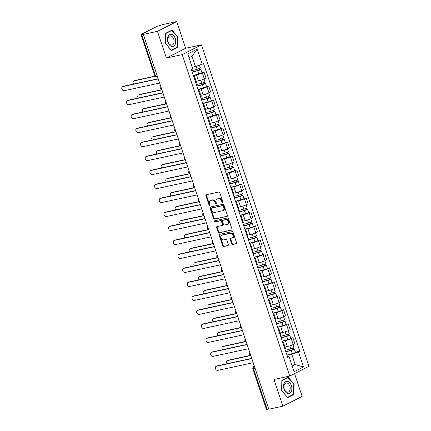<?xml version="1.0" encoding="UTF-8"?>
<svg xmlns="http://www.w3.org/2000/svg" width="431" height="431" viewBox="0 0 431 431"><rect width="100%" height="100%" fill="white"/><g stroke="black" fill="none" stroke-linecap="round" stroke-linejoin="round"><path stroke-width="0.65" d="M222.687 202.818A0.657 0.49 -116.9 0 0 222.967 202.101L219.837 192.749A0.937 0.7 -116.9 0 0 218.851 192.021L206.33 194.731A0.937 0.7 -116.9 0 0 205.926 195.76L209.057 205.113A0.657 0.49 -116.9 0 0 210.032 204.897L209.622 203.691A2.995 2.247 -116.9 0 1 210.495 200.539A2.995 2.247 -116.9 0 1 210.91 200.393L211.95 200.167A2.995 2.247 -116.9 0 1 215.117 202.5L215.527 203.712A0.657 0.49 -116.9 0 0 216.497 203.502L216.093 202.29A2.995 2.247 -116.9 0 1 216.965 199.138A2.995 2.247 -116.9 0 1 217.375 198.993L218.42 198.766A2.995 2.247 -116.9 0 1 221.588 201.099L221.992 202.311A0.657 0.49 -116.9 0 0 222.687 202.818M231.673 243.833A0.937 0.7 -116.9 0 0 232.659 244.56L236.172 243.801A0.937 0.7 -116.9 0 0 236.576 242.772L233.101 232.384A0.937 0.7 -116.9 0 0 232.11 231.657L219.589 234.367A0.937 0.7 -116.9 0 0 219.19 235.396L222.665 245.778A0.937 0.7 -116.9 0 0 223.651 246.51L227.897 245.589A0.937 0.7 -116.9 0 0 228.295 244.56L226.808 240.115A0.937 0.7 -116.9 0 0 225.822 239.388L223.716 239.846A2.5 1.875 -116.9 0 1 221.151 238.117A2.5 1.875 -116.9 0 1 221.798 235.256A2.5 1.875 -116.9 0 1 222.143 235.137L230.386 233.354A2.5 1.875 -116.9 0 1 232.95 235.078A2.5 1.875 -116.9 0 1 232.304 237.939A2.5 1.875 -116.9 0 1 231.959 238.057L230.585 238.359A0.937 0.7 -116.9 0 0 230.186 239.388L231.673 243.833L232.234 243.547A0.937 0.7 -116.9 0 0 233.225 244.275L236.511 243.563M166.393 58.029L185.675 48.261L176.737 21.55L157.455 31.318L166.393 58.029L182.194 54.613L289.74 376.042L273.938 379.463L282.876 406.169L268.777 409.224L143.351 34.372L143.916 34.087L141.718 34.561L155.305 75.166A1.907 1.239 77.8 0 0 156.83 76.459L157.396 76.341M157.455 31.318L143.351 34.372M227.018 216.437A0.937 0.7 -116.9 0 0 227.417 215.408L223.948 205.027A0.937 0.7 -116.9 0 0 222.956 204.294L210.436 207.004A0.937 0.7 -116.9 0 0 210.037 208.038L213.507 218.42A0.937 0.7 -116.9 0 0 214.498 219.147L227.261 216.314M228.522 218.706L231.997 229.087A0.937 0.7 -116.9 0 1 231.598 230.116L219.077 232.826A0.937 0.7 -116.9 0 1 218.086 232.099L216.599 227.654A0.937 0.7 -116.9 0 1 216.998 226.625L222.078 225.526A0.937 0.7 -116.9 0 0 222.477 224.497L221.491 221.55A0.937 0.7 -116.9 0 0 220.505 220.817L215.214 221.965A0.657 0.49 -116.9 0 1 214.805 220.731L227.536 217.978A0.937 0.7 -116.9 0 1 228.522 218.706M176.737 21.55L162.632 24.605L157.331 26.237L141.422 34.302L141.034 34.599L141.718 34.561M185.675 48.261L201.476 44.84L309.022 366.269L289.74 376.042M282.876 406.169L302.158 396.401L294.535 373.612M268.723 409.073L266.46 409.45L252.873 368.844L253.557 368.812L267.139 409.412M193.745 76.567A4.385 0.56 161.5 0 1 194.543 76.626A4.385 0.56 161.5 0 1 193.945 77.154M196.127 81.357L198.438 80.856A4.385 0.56 -18.5 0 0 204.283 78.841L202.306 72.925A4.385 0.56 161.5 0 1 196.461 74.94L193.422 75.597M202.306 72.925L204.019 72.058L201.859 72.527M195.922 83.07A4.385 0.56 -18.5 0 0 196.525 82.542L194.543 76.626M204.283 78.841L205.996 77.973L204.019 72.058M198.427 90.548A4.385 0.56 161.5 0 1 199.224 90.612A4.385 0.56 161.5 0 1 198.621 91.135M206.541 86.507L208.696 86.038L206.982 86.911A4.385 0.56 161.5 0 1 201.137 88.926L198.104 89.583M200.604 97.056A4.385 0.56 -18.5 0 0 201.202 96.528L199.224 90.612M200.803 95.343L203.114 94.842A4.385 0.56 -18.5 0 0 208.96 92.827L210.678 91.954L208.696 86.038M203.103 104.534A4.385 0.56 161.5 0 1 203.901 104.593A4.385 0.56 161.5 0 1 203.303 105.121M211.217 100.488L213.377 100.024L211.659 100.892A4.385 0.56 161.5 0 1 205.813 102.907L202.78 103.564M205.28 111.036A4.385 0.56 -18.5 0 0 205.878 110.508L203.901 104.593M205.485 109.323L207.796 108.822A4.385 0.56 -18.5 0 0 213.641 106.807L215.355 105.94L213.377 100.024M207.785 118.514A4.385 0.56 161.5 0 1 208.577 118.579A4.385 0.56 161.5 0 1 207.979 119.101M215.899 114.474L218.054 114.005L216.34 114.878A4.385 0.56 161.5 0 1 210.495 116.893L207.462 117.55M209.962 125.017A4.385 0.56 -18.5 0 0 210.56 124.494L208.577 118.579M210.161 123.309L212.472 122.808A4.385 0.56 -18.5 0 0 218.318 120.793L220.031 119.92L218.054 114.005M212.461 132.5A4.385 0.56 161.5 0 1 213.259 132.559A4.385 0.56 161.5 0 1 212.661 133.087M220.575 128.454L222.73 127.991L221.017 128.858A4.385 0.56 161.5 0 1 215.171 130.873L212.138 131.53M214.638 139.003A4.385 0.56 -18.5 0 0 215.236 138.475L213.259 132.559M214.843 137.29L217.154 136.789A4.385 0.56 -18.5 0 0 222.999 134.774L224.713 133.906L222.73 127.991M217.143 146.481A4.385 0.56 161.5 0 1 217.935 146.54A4.385 0.56 161.5 0 1 217.337 147.068M225.257 142.44L227.412 141.971L225.699 142.839A4.385 0.56 161.5 0 1 219.853 144.859L216.815 145.516M219.314 152.983A4.385 0.56 -18.5 0 0 219.918 152.455L217.935 146.54M219.519 151.276L221.83 150.775A4.385 0.56 -18.5 0 0 227.676 148.754L229.389 147.887L227.412 141.971M221.82 160.467A4.385 0.56 161.5 0 1 222.617 160.526A4.385 0.56 161.5 0 1 222.013 161.054M229.933 156.421L232.088 155.957L230.375 156.825A4.385 0.56 161.5 0 1 224.529 158.84L221.496 159.497M223.996 166.969A4.385 0.56 -18.5 0 0 224.594 166.441L222.617 160.526M224.201 165.256L226.507 164.755A4.385 0.56 -18.5 0 0 232.352 162.74L234.071 161.873L232.088 155.957M226.496 174.447A4.385 0.56 161.5 0 1 227.293 174.507A4.385 0.56 161.5 0 1 226.695 175.034M234.609 170.407L236.77 169.938L235.057 170.805A4.385 0.56 161.5 0 1 229.206 172.82L226.173 173.477M228.672 180.95A4.385 0.56 -18.5 0 0 229.276 180.422L227.293 174.507M228.877 179.237L231.188 178.741A4.385 0.56 -18.5 0 0 237.034 176.721L238.747 175.853L236.77 169.938M231.178 188.433A4.385 0.56 161.5 0 1 231.975 188.492A4.385 0.56 161.5 0 1 231.372 189.02M239.291 184.387L241.446 183.918L239.733 184.791A4.385 0.56 161.5 0 1 233.888 186.806L230.854 187.463M233.354 194.936A4.385 0.56 -18.5 0 0 233.952 194.408L231.975 188.492M233.554 193.223L235.865 192.722A4.385 0.56 -18.5 0 0 241.71 190.707L243.429 189.839L241.446 183.918M235.854 202.414A4.385 0.56 161.5 0 1 236.651 202.473A4.385 0.56 161.5 0 1 236.053 203.001M243.968 198.373L246.128 197.904L244.409 198.772A4.385 0.56 161.5 0 1 238.564 200.787L235.531 201.444M238.031 208.916A4.385 0.56 -18.5 0 0 238.629 208.388L236.651 202.473M238.235 207.203L240.546 206.702A4.385 0.56 -18.5 0 0 246.392 204.687L248.105 203.82L246.128 197.904M240.536 216.4A4.385 0.56 161.5 0 1 241.328 216.459A4.385 0.56 161.5 0 1 240.73 216.982M248.649 212.354L250.804 211.885L249.091 212.758A4.385 0.56 161.5 0 1 243.246 214.773L240.212 215.43M242.712 222.902A4.385 0.56 -18.5 0 0 243.31 222.374L241.328 216.459M242.912 221.189L245.223 220.688A4.385 0.56 -18.5 0 0 251.068 218.673L252.781 217.8L250.804 211.885M245.212 230.38A4.385 0.56 161.5 0 1 246.009 230.44A4.385 0.56 161.5 0 1 245.411 230.968M253.326 226.334L255.481 225.871L253.767 226.738A4.385 0.56 161.5 0 1 247.922 228.753L244.889 229.411M247.389 236.883A4.385 0.56 -18.5 0 0 247.987 236.355L246.009 230.44M247.593 235.17L249.905 234.669A4.385 0.56 -18.5 0 0 255.75 232.654L257.463 231.786L255.481 225.871M249.894 244.361A4.385 0.56 161.5 0 1 250.686 244.425A4.385 0.56 161.5 0 1 250.088 244.948M258.007 240.32L260.162 239.851L258.449 240.724A4.385 0.56 161.5 0 1 252.604 242.739L249.565 243.396M252.065 250.864A4.385 0.56 -18.5 0 0 252.668 250.341L250.686 244.425M252.27 249.156L254.581 248.655A4.385 0.56 -18.5 0 0 260.426 246.64L262.14 245.767L260.162 239.851M254.57 258.347A4.385 0.56 161.5 0 1 255.367 258.406A4.385 0.56 161.5 0 1 254.764 258.934M262.684 254.301L264.839 253.837L263.125 254.705A4.385 0.56 161.5 0 1 257.28 256.72L254.247 257.377M256.747 264.849A4.385 0.56 -18.5 0 0 257.345 264.322L255.367 258.406M256.951 263.136L259.257 262.635A4.385 0.56 -18.5 0 0 265.103 260.62L266.821 259.753L264.839 253.837M259.246 272.327A4.385 0.56 161.5 0 1 260.044 272.387A4.385 0.56 161.5 0 1 259.446 272.915M267.36 268.287L269.52 267.818L267.802 268.685A4.385 0.56 161.5 0 1 261.956 270.706L258.923 271.363M261.423 278.83A4.385 0.56 -18.5 0 0 262.026 278.307L260.044 272.387M261.628 277.122L263.939 276.621A4.385 0.56 -18.5 0 0 269.784 274.606L271.498 273.733L269.52 267.818M263.928 286.313A4.385 0.56 161.5 0 1 264.726 286.373A4.385 0.56 161.5 0 1 264.122 286.901M272.042 282.267L274.197 281.804L272.484 282.671A4.385 0.56 161.5 0 1 266.638 284.686L263.605 285.344M266.105 292.816A4.385 0.56 -18.5 0 0 266.703 292.288L264.726 286.373M266.304 291.103L268.615 290.602A4.385 0.56 -18.5 0 0 274.461 288.587L276.179 287.719L274.197 281.804M268.605 300.294A4.385 0.56 161.5 0 1 269.402 300.353A4.385 0.56 161.5 0 1 268.804 300.881M276.718 296.253L278.879 295.785L277.16 296.652A4.385 0.56 161.5 0 1 271.315 298.672L268.281 299.324M270.781 306.797A4.385 0.56 -18.5 0 0 271.379 306.269L269.402 300.353M270.986 305.083L273.297 304.588A4.385 0.56 -18.5 0 0 279.143 302.567L280.856 301.7L278.879 295.785M273.286 314.28A4.385 0.56 161.5 0 1 274.078 314.339A4.385 0.56 161.5 0 1 273.48 314.867M281.4 310.234L283.555 309.77L281.842 310.638A4.385 0.56 161.5 0 1 275.996 312.653L272.963 313.31M275.463 320.783A4.385 0.56 -18.5 0 0 276.061 320.255L274.078 314.339M275.662 319.069L277.973 318.568A4.385 0.56 -18.5 0 0 283.819 316.553L285.532 315.686L283.555 309.77M277.963 328.26A4.385 0.56 161.5 0 1 278.76 328.32A4.385 0.56 161.5 0 1 278.162 328.848M286.076 324.22L288.231 323.751L286.518 324.618A4.385 0.56 161.5 0 1 280.673 326.633L277.639 327.291M280.139 334.763A4.385 0.56 -18.5 0 0 280.737 334.235L278.76 328.32M280.344 333.05L282.655 332.549A4.385 0.56 -18.5 0 0 288.501 330.534L290.214 329.667L288.231 323.751M282.644 342.246A4.385 0.56 161.5 0 1 283.436 342.306A4.385 0.56 161.5 0 1 282.838 342.834M290.758 338.2L292.913 337.732L291.2 338.604A4.385 0.56 161.5 0 1 285.354 340.619L282.316 341.277M284.816 348.749A4.385 0.56 -18.5 0 0 285.419 348.221L283.436 342.306M285.02 347.036L287.332 346.535A4.385 0.56 -18.5 0 0 293.177 344.52L294.89 343.647L292.913 337.732M192.167 67.22L195.458 66.509L192.01 56.197L188.988 57.727M292.159 366.07L295.181 364.54L291.733 354.234L298.467 351.911L303.505 366.97L294.061 371.754L289.023 356.696L287.703 357.364L191.429 69.639L192.749 68.971L187.711 53.913L197.156 49.123L202.193 64.187L195.458 66.509M298.467 351.911L299.787 351.243L203.518 63.513L202.193 64.187M182.194 54.613L201.476 44.84M177.771 47.394L178.008 37.152L171.98 30.089L165.72 33.268L165.477 43.504L171.506 50.567L177.771 47.394L176.543 47.658M293.894 394.457L294.131 384.22L288.107 377.157L281.842 380.331L281.605 390.567L287.633 397.63L293.894 394.457L292.671 394.721M291.884 365.256L295.181 364.54L303.505 366.97M287.31 356.2L288.247 356.001L289.023 356.696M291.733 354.234L286.998 355.257M295.434 352.186L299.787 351.243M197.156 49.123L192.01 56.197M177.631 37.238L178.008 37.152M293.753 384.301L294.131 384.22M222.989 202.511A0.657 0.49 -116.9 0 1 222.558 202.026L222.148 200.814A2.995 2.247 -116.9 0 0 218.98 198.481L218.42 198.766M216.965 199.138L217.526 198.853A2.995 2.247 -116.9 0 1 217.941 198.707L218.98 198.481M210.495 200.539L211.061 200.253A2.995 2.247 -116.9 0 1 211.47 200.108L212.515 199.882A2.995 2.247 -116.9 0 1 215.683 202.214L216.087 203.427A0.657 0.49 -116.9 0 0 216.518 203.911M206.551 194.683A0.937 0.7 -116.9 0 0 206.492 195.48L209.617 204.827A0.657 0.49 -116.9 0 0 210.053 205.312M210.657 206.955A0.937 0.7 -116.9 0 0 210.597 207.753L214.072 218.134A0.937 0.7 -116.9 0 0 215.058 218.862L227.358 216.2M223.296 206.201A0.657 0.49 -116.9 0 0 222.601 205.695L211.61 208.071A0.657 0.49 -116.9 0 0 211.33 208.793L211.761 210.069A2.995 2.247 -116.9 0 0 214.929 212.402L222.439 210.775A2.995 2.247 -116.9 0 0 222.849 210.63A2.995 2.247 -116.9 0 0 223.721 207.478L223.296 206.201L223.856 205.921A0.657 0.49 -116.9 0 0 223.166 205.409L222.601 205.695M212.009 207.871A0.657 0.49 -116.9 0 1 212.176 207.785L223.166 205.409M222.849 210.63L223.414 210.344A2.995 2.247 -116.9 0 0 224.287 207.192L223.721 207.478M223.856 205.921L224.287 207.192M231.937 229.879L219.077 232.826M217.224 226.577A0.937 0.7 -116.9 0 0 217.159 227.369L218.646 231.813A0.937 0.7 -116.9 0 0 219.638 232.546M222.638 225.241A0.937 0.7 -116.9 0 0 223.042 224.212L222.057 221.265A0.937 0.7 -116.9 0 0 221.065 220.532L215.214 221.965M215.096 220.667A0.657 0.49 -116.9 0 0 215.78 221.679M227.347 224.384A2.5 1.875 -116.9 0 0 227.692 224.265A2.5 1.875 -116.9 0 0 228.333 221.405A2.5 1.875 -116.9 0 0 225.774 219.681L222.87 220.306A0.937 0.7 -116.9 0 0 222.466 221.34L223.452 224.287A0.937 0.7 -116.9 0 0 224.443 225.014L227.347 224.384M227.692 224.265L228.252 223.98A2.5 1.875 -116.9 0 0 228.899 221.119A2.5 1.875 -116.9 0 0 226.334 219.395L225.774 219.681M223.188 220.144A0.937 0.7 -116.9 0 1 223.43 220.02L226.334 219.395M230.806 238.311A0.937 0.7 -116.9 0 0 230.747 239.103L232.234 243.547M232.304 237.939L232.864 237.653A2.5 1.875 -116.9 0 0 233.51 234.793A2.5 1.875 -116.9 0 0 230.946 233.069L230.386 233.354M221.798 235.256L222.358 234.976A2.5 1.875 -116.9 0 1 222.703 234.852L230.946 233.069M219.815 234.319A0.937 0.7 -116.9 0 0 219.751 235.116L223.226 245.498A0.937 0.7 -116.9 0 0 224.217 246.225L228.236 245.352M192.226 72.02L198.131 70.436L199.962 69.445A2.381 0.302 -18.5 0 1 200.814 69.402L201.897 72.623A2.381 0.302 -18.5 0 1 198.745 73.97L193.363 75.414M192.28 72.187L197.667 70.743A2.381 0.302 -18.5 0 0 200.814 69.402M198.847 68.669L199.3 70.021M155.483 76.255L134.084 80.888A2.193 1.643 -116.9 0 0 133.782 80.996A2.193 1.643 -116.9 0 0 133.529 84.061M191.773 70.662L197.156 69.219A2.381 0.302 -18.5 0 0 200.307 67.877L199.391 65.151M133.782 80.996L134.515 80.624A2.193 1.643 63.1 0 1 134.817 80.516L155.246 76.093M199.596 68.357L199.962 69.445M158.258 78.916L122.84 86.583A2.193 1.643 -116.9 0 0 122.539 86.69L123.271 86.319A2.193 1.643 63.1 0 1 123.573 86.216L158.193 78.722M122.539 86.69A2.193 1.643 -116.9 0 0 121.978 89.195A2.193 1.643 -116.9 0 0 124.22 90.709L159.637 83.043M196.902 86.001L202.807 84.417L204.639 83.425A2.381 0.302 -18.5 0 1 205.495 83.382L206.573 86.609A2.381 0.302 -18.5 0 1 203.427 87.951L198.039 89.395M196.962 86.168L202.344 84.724A2.381 0.302 -18.5 0 0 205.495 83.382M203.524 82.65L203.982 84.007M161.582 89.934L138.766 94.868A2.193 1.643 -116.9 0 0 138.464 94.976A2.193 1.643 -116.9 0 0 138.206 98.042M196.45 84.643L201.837 83.199A2.381 0.302 -18.5 0 0 204.984 81.858L204.019 78.97M138.464 94.976L139.191 94.604A2.193 1.643 63.1 0 1 139.493 94.502L161.345 89.772M204.278 82.337L204.639 83.425M201.584 99.987L207.489 98.403L209.321 97.411A2.381 0.302 -18.5 0 1 210.172 97.363L211.255 100.59A2.381 0.302 -18.5 0 1 208.103 101.931L202.721 103.375M201.638 100.154L207.025 98.71A2.381 0.302 -18.5 0 0 210.172 97.363M208.205 96.636L208.658 97.988M166.258 103.914L143.442 108.854A2.193 1.643 -116.9 0 0 143.14 108.962A2.193 1.643 -116.9 0 0 142.887 112.022M201.126 98.629L206.514 97.185A2.381 0.302 -18.5 0 0 209.665 95.844L208.696 92.956M143.14 108.962L143.873 108.59A2.193 1.643 63.1 0 1 144.175 108.483L166.021 103.752M208.954 96.318L209.321 97.411M168.085 36.242A6.196 4.019 77.8 0 0 169.41 44.878A6.196 4.019 77.8 0 0 175.115 44.479A6.196 4.019 77.8 0 0 173.79 35.843A6.196 4.019 77.8 0 0 168.085 36.242M168.295 37.378A4.687 3.044 77.8 0 0 168.494 42.658A4.687 3.044 77.8 0 0 171.947 45.083A4.687 3.044 77.8 0 0 173.618 43.617A4.687 3.044 77.8 0 0 173.418 38.337A4.687 3.044 77.8 0 0 169.965 35.913A4.687 3.044 77.8 0 0 168.295 37.378M177.669 37.282L177.443 47.2L171.371 50.276L165.531 43.434L165.763 33.516L171.834 30.439L177.669 37.282M170.891 30.644L171.834 30.439M284.212 383.304A6.196 4.019 77.8 0 0 285.537 391.941A6.196 4.019 77.8 0 0 291.243 391.542A6.196 4.019 77.8 0 0 289.918 382.906A6.196 4.019 77.8 0 0 284.212 383.304M284.422 384.447A4.687 3.044 77.8 0 0 284.622 389.721A4.687 3.044 77.8 0 0 288.075 392.145A4.687 3.044 77.8 0 0 289.745 390.685A4.687 3.044 77.8 0 0 289.546 385.406A4.687 3.044 77.8 0 0 286.087 382.981A4.687 3.044 77.8 0 0 284.422 384.447M293.797 384.35L293.565 394.268L287.499 397.344L281.658 390.497L281.89 380.578L287.956 377.508L293.797 384.35M287.014 377.707L287.956 377.508M162.934 92.902L127.522 100.568A2.193 1.643 -116.9 0 0 127.22 100.676L127.953 100.304A2.193 1.643 63.1 0 1 128.249 100.197L162.87 92.703M127.22 100.676A2.193 1.643 -116.9 0 0 126.655 103.181A2.193 1.643 -116.9 0 0 128.901 104.69L164.313 97.023M167.616 106.883L132.198 114.549A2.193 1.643 -116.9 0 0 131.897 114.657L132.629 114.285A2.193 1.643 63.1 0 1 132.931 114.183L167.546 106.689M131.897 114.657A2.193 1.643 -116.9 0 0 131.331 117.162A2.193 1.643 -116.9 0 0 133.578 118.676L168.995 111.009M206.26 113.967L212.165 112.383L213.997 111.392A2.381 0.302 -18.5 0 1 214.853 111.349L215.931 114.576A2.381 0.302 -18.5 0 1 212.785 115.917L207.397 117.361M206.32 114.134L211.702 112.69A2.381 0.302 -18.5 0 0 214.853 111.349M212.882 110.616L213.334 111.968M170.94 117.895L148.119 122.835A2.193 1.643 -116.9 0 0 147.822 122.943A2.193 1.643 -116.9 0 0 147.564 126.008M205.808 112.61L211.195 111.166A2.381 0.302 -18.5 0 0 214.342 109.824L213.377 106.936M147.822 122.943L148.55 122.571A2.193 1.643 63.1 0 1 148.851 122.469L170.703 117.738M213.636 110.304L213.997 111.392M210.942 127.953L216.841 126.369L218.679 125.373A2.381 0.302 -18.5 0 1 219.53 125.329L220.607 128.557A2.381 0.302 -18.5 0 1 217.461 129.898L212.074 131.342M210.996 128.115L216.384 126.671A2.381 0.302 -18.5 0 0 219.53 125.329M217.563 124.597L218.016 125.954M175.616 131.881L152.8 136.821A2.193 1.643 -116.9 0 0 152.499 136.929A2.193 1.643 -116.9 0 0 152.245 139.989M210.484 126.595L215.872 125.152A2.381 0.302 -18.5 0 0 219.018 123.805L218.054 120.922M152.499 136.929L153.231 136.557A2.193 1.643 63.1 0 1 153.528 136.449L175.379 131.719M218.312 124.284L218.679 125.373M215.619 141.934L221.523 140.35L223.355 139.358A2.381 0.302 -18.5 0 1 224.206 139.315L225.289 142.542A2.381 0.302 -18.5 0 1 222.137 143.884L216.755 145.328M215.672 142.101L221.06 140.657A2.381 0.302 -18.5 0 0 224.206 139.315M222.24 138.583L222.692 139.935M180.298 145.861L157.477 150.802A2.193 1.643 -116.9 0 0 157.175 150.909A2.193 1.643 -116.9 0 0 156.922 153.975M215.166 140.576L220.548 139.132A2.381 0.302 -18.5 0 0 223.7 137.791L222.735 134.903M157.175 150.909L157.908 150.538A2.193 1.643 63.1 0 1 158.209 150.43L180.056 145.705M222.989 138.27L223.355 139.358M172.292 120.869L136.88 128.535A2.193 1.643 -116.9 0 0 136.579 128.637L137.306 128.271A2.193 1.643 63.1 0 1 137.608 128.163L172.228 120.669M136.579 128.637A2.193 1.643 -116.9 0 0 136.013 131.148A2.193 1.643 -116.9 0 0 138.259 132.656L173.671 124.99M176.969 134.849L141.557 142.516A2.193 1.643 -116.9 0 0 141.255 142.623L141.988 142.252A2.193 1.643 63.1 0 1 142.289 142.144L176.904 134.65M141.255 142.623A2.193 1.643 -116.9 0 0 140.689 145.128A2.193 1.643 -116.9 0 0 142.936 146.637L178.353 138.976M181.65 148.835L146.233 156.501A2.193 1.643 -116.9 0 0 145.937 156.604L146.664 156.237A2.193 1.643 63.1 0 1 146.966 156.13L181.586 148.636M145.937 156.604A2.193 1.643 -116.9 0 0 145.371 159.109A2.193 1.643 -116.9 0 0 147.617 160.623L183.03 152.957M220.3 155.92L226.2 154.336L228.031 153.339A2.381 0.302 -18.5 0 1 228.888 153.296L229.965 156.523A2.381 0.302 -18.5 0 1 226.819 157.865L221.432 159.308M220.354 156.081L225.736 154.637A2.381 0.302 -18.5 0 0 228.888 153.296M226.921 152.563L227.374 153.921M184.974 159.847L162.158 164.787A2.193 1.643 -116.9 0 0 161.857 164.89A2.193 1.643 -116.9 0 0 161.603 167.955M219.842 154.557L225.23 153.113A2.381 0.302 -18.5 0 0 228.376 151.771L227.412 148.889M161.857 164.89L162.589 164.523A2.193 1.643 63.1 0 1 162.886 164.416L184.737 159.685M227.67 152.251L228.031 153.339M186.327 162.816L150.915 170.482A2.193 1.643 -116.9 0 0 150.613 170.59L151.346 170.218A2.193 1.643 63.1 0 1 151.647 170.11L186.262 162.616M150.613 170.59A2.193 1.643 -116.9 0 0 150.047 173.095A2.193 1.643 -116.9 0 0 152.294 174.603L187.706 166.937M224.977 169.9L230.881 168.316L232.713 167.325A2.381 0.302 -18.5 0 1 233.564 167.282L234.647 170.509A2.381 0.302 -18.5 0 1 231.495 171.85L226.113 173.294M225.03 170.067L230.418 168.623A2.381 0.302 -18.5 0 0 233.564 167.282M231.598 166.549L232.05 167.901M189.651 173.828L166.835 178.768A2.193 1.643 -116.9 0 0 166.533 178.876A2.193 1.643 -116.9 0 0 166.28 181.941M224.524 168.543L229.906 167.099A2.381 0.302 -18.5 0 0 233.058 165.757L232.088 162.87M166.533 178.876L167.266 178.504A2.193 1.643 63.1 0 1 167.567 178.396L189.414 173.666M232.347 166.237L232.713 167.325M191.008 176.802L155.591 184.468A2.193 1.643 -116.9 0 0 155.289 184.57L156.022 184.204A2.193 1.643 63.1 0 1 156.324 184.096L190.938 176.602M155.289 184.57A2.193 1.643 -116.9 0 0 154.729 187.076A2.193 1.643 -116.9 0 0 156.97 188.589L192.388 180.923M229.653 183.881L235.558 182.302L237.389 181.306A2.381 0.302 -18.5 0 1 238.246 181.262L239.324 184.49A2.381 0.302 -18.5 0 1 236.177 185.831L230.79 187.275M229.712 184.048L235.094 182.604A2.381 0.302 -18.5 0 0 238.246 181.262M236.274 180.53L236.732 181.887M194.333 187.814L171.516 192.754A2.193 1.643 -116.9 0 0 171.215 192.856A2.193 1.643 -116.9 0 0 170.956 195.922M229.2 182.523L234.588 181.079A2.381 0.302 -18.5 0 0 237.734 179.738L236.77 176.85M171.215 192.856L171.942 192.49A2.193 1.643 63.1 0 1 172.244 192.382L194.095 187.652M237.028 180.217L237.389 181.306M195.685 190.782L160.273 198.449A2.193 1.643 -116.9 0 0 159.971 198.556L160.704 198.185A2.193 1.643 63.1 0 1 161 198.077L195.62 190.583M159.971 198.556A2.193 1.643 -116.9 0 0 159.405 201.061A2.193 1.643 -116.9 0 0 161.652 202.57L197.064 194.904M234.335 197.867L240.239 196.283L242.071 195.291A2.381 0.302 -18.5 0 1 242.922 195.248L244.005 198.475A2.381 0.302 -18.5 0 1 240.854 199.817L235.471 201.261M234.389 198.034L239.776 196.59A2.381 0.302 -18.5 0 0 242.922 195.248M240.956 194.516L241.408 195.868M199.009 201.794L176.193 206.735A2.193 1.643 -116.9 0 0 175.891 206.842A2.193 1.643 -116.9 0 0 175.638 209.908M233.877 196.509L239.264 195.065A2.381 0.302 -18.5 0 0 242.416 193.724L241.446 190.836M175.891 206.842L176.624 206.471A2.193 1.643 63.1 0 1 176.925 206.363L198.772 201.633M241.705 194.203L242.071 195.291M200.367 204.763L164.949 212.429A2.193 1.643 -116.9 0 0 164.647 212.537L165.38 212.165A2.193 1.643 63.1 0 1 165.682 212.063L200.296 204.569M164.647 212.537A2.193 1.643 -116.9 0 0 164.082 215.042A2.193 1.643 -116.9 0 0 166.328 216.556L201.746 208.89M239.011 211.847L244.916 210.269L246.747 209.272A2.381 0.302 -18.5 0 1 247.604 209.229L248.682 212.456A2.381 0.302 -18.5 0 1 245.535 213.798L240.148 215.241M239.07 212.014L244.452 210.57A2.381 0.302 -18.5 0 0 247.604 209.229M245.632 208.496L246.085 209.854M203.691 215.78L180.869 220.715A2.193 1.643 -116.9 0 0 180.573 220.823A2.193 1.643 -116.9 0 0 180.314 223.888M238.558 210.49L243.946 209.046A2.381 0.302 -18.5 0 0 247.092 207.704L246.128 204.817M180.573 220.823L181.3 220.451A2.193 1.643 63.1 0 1 181.602 220.349L203.454 215.619M246.387 208.184L246.747 209.272M205.043 218.749L169.631 226.415A2.193 1.643 -116.9 0 0 169.329 226.523L170.056 226.151A2.193 1.643 63.1 0 1 170.358 226.043L204.978 218.549M169.329 226.523A2.193 1.643 -116.9 0 0 168.763 229.028A2.193 1.643 -116.9 0 0 171.01 230.537L206.422 222.87M243.693 225.833L249.592 224.249L251.429 223.258A2.381 0.302 -18.5 0 1 252.28 223.21L253.358 226.437A2.381 0.302 -18.5 0 1 250.212 227.783L244.824 229.227M243.747 226L249.134 224.556A2.381 0.302 -18.5 0 0 252.28 223.21M250.314 222.482L250.767 223.834M208.367 229.761L185.551 234.701A2.193 1.643 -116.9 0 0 185.249 234.809A2.193 1.643 -116.9 0 0 184.996 237.874M243.235 224.476L248.622 223.032A2.381 0.302 -18.5 0 0 251.769 221.69L250.804 218.803M185.249 234.809L185.982 234.437A2.193 1.643 63.1 0 1 186.278 234.329L208.13 229.599M251.063 222.17L251.429 223.258M209.719 232.729L174.307 240.396A2.193 1.643 -116.9 0 0 174.005 240.503L174.738 240.132A2.193 1.643 63.1 0 1 175.04 240.029L209.655 232.535M174.005 240.503A2.193 1.643 -116.9 0 0 173.44 243.009A2.193 1.643 -116.9 0 0 175.686 244.522L211.104 236.856M248.369 239.814L254.274 238.23L256.106 237.239A2.381 0.302 -18.5 0 1 256.957 237.195L258.04 240.423A2.381 0.302 -18.5 0 1 254.888 241.764L249.506 243.208M248.423 239.981L253.811 238.537A2.381 0.302 -18.5 0 0 256.957 237.195M254.99 236.463L255.443 237.82M213.049 243.741L190.227 248.682A2.193 1.643 -116.9 0 0 189.926 248.789A2.193 1.643 -116.9 0 0 189.672 251.855M247.917 238.456L253.299 237.012A2.381 0.302 -18.5 0 0 256.45 235.671L255.486 232.783M189.926 248.789L190.658 248.418A2.193 1.643 63.1 0 1 190.96 248.315L212.806 243.585M255.739 236.15L256.106 237.239M214.401 246.715L178.984 254.382A2.193 1.643 -116.9 0 0 178.687 254.489L179.415 254.118A2.193 1.643 63.1 0 1 179.716 254.01L214.336 246.516M178.687 254.489A2.193 1.643 -116.9 0 0 178.122 256.995A2.193 1.643 -116.9 0 0 180.363 258.503L215.78 250.837M253.051 253.8L258.95 252.216L260.782 251.219A2.381 0.302 -18.5 0 1 261.639 251.176L262.716 254.403A2.381 0.302 -18.5 0 1 259.57 255.745L254.182 257.188M253.105 253.961L258.487 252.518A2.381 0.302 -18.5 0 0 261.639 251.176M259.672 250.443L260.125 251.801M217.725 257.727L194.909 262.668A2.193 1.643 -116.9 0 0 194.607 262.775A2.193 1.643 -116.9 0 0 194.354 265.835M252.593 252.442L257.98 250.998A2.381 0.302 -18.5 0 0 261.127 249.657L260.162 246.769M194.607 262.775L195.335 262.404A2.193 1.643 63.1 0 1 195.636 262.296L217.488 257.566M260.421 250.131L260.782 251.219M219.077 260.696L183.665 268.362A2.193 1.643 -116.9 0 0 183.364 268.47L184.096 268.098A2.193 1.643 63.1 0 1 184.393 267.99L219.013 260.502M183.364 268.47A2.193 1.643 -116.9 0 0 182.798 270.975A2.193 1.643 -116.9 0 0 185.044 272.489L220.456 264.823M257.727 267.78L263.632 266.196L265.464 265.205A2.381 0.302 -18.5 0 1 266.315 265.162L267.398 268.389A2.381 0.302 -18.5 0 1 264.246 269.731L258.864 271.174M257.781 267.947L263.169 266.503A2.381 0.302 -18.5 0 0 266.315 265.162M264.348 264.429L264.801 265.782M222.401 271.708L199.585 276.648A2.193 1.643 -116.9 0 0 199.284 276.756A2.193 1.643 -116.9 0 0 199.03 279.821M257.275 266.423L262.657 264.979A2.381 0.302 -18.5 0 0 265.808 263.637L264.839 260.75M199.284 276.756L200.016 276.384A2.193 1.643 63.1 0 1 200.318 276.276L222.164 271.552M265.097 264.117L265.464 265.205M223.759 274.682L188.342 282.348A2.193 1.643 -116.9 0 0 188.04 282.45L188.773 282.084A2.193 1.643 63.1 0 1 189.074 281.976L223.689 274.482M188.04 282.45A2.193 1.643 -116.9 0 0 187.48 284.961A2.193 1.643 -116.9 0 0 189.721 286.47L225.138 278.803M262.404 281.766L268.308 280.182L270.14 279.186A2.381 0.302 -18.5 0 1 270.997 279.143L272.074 282.37A2.381 0.302 -18.5 0 1 268.928 283.711L263.54 285.155M262.463 281.928L267.845 280.484A2.381 0.302 -18.5 0 0 270.997 279.143M269.025 278.41L269.483 279.767M227.083 285.694L204.267 290.634A2.193 1.643 -116.9 0 0 203.965 290.736A2.193 1.643 -116.9 0 0 203.707 293.802M261.951 280.409L267.339 278.965A2.381 0.302 -18.5 0 0 270.485 277.618L269.52 274.736M203.965 290.736L204.693 290.37A2.193 1.643 63.1 0 1 204.994 290.262L226.846 285.532M269.779 278.097L270.14 279.186M228.435 288.662L193.023 296.329A2.193 1.643 -116.9 0 0 192.722 296.436L193.449 296.065A2.193 1.643 63.1 0 1 193.751 295.957L228.371 288.463M192.722 296.436A2.193 1.643 -116.9 0 0 192.156 298.942A2.193 1.643 -116.9 0 0 194.403 300.45L229.815 292.784M267.085 295.747L272.99 294.163L274.822 293.172A2.381 0.302 -18.5 0 1 275.673 293.128L276.756 296.356A2.381 0.302 -18.5 0 1 273.604 297.697L268.217 299.141M267.139 295.914L272.527 294.47A2.381 0.302 -18.5 0 0 275.673 293.128M273.707 292.396L274.159 293.748M231.759 299.674L208.943 304.615A2.193 1.643 -116.9 0 0 208.642 304.722A2.193 1.643 -116.9 0 0 208.388 307.788M266.627 294.389L272.015 292.945A2.381 0.302 -18.5 0 0 275.167 291.604L274.197 288.716M208.642 304.722L209.374 304.351A2.193 1.643 63.1 0 1 209.676 304.243L231.522 299.513M274.455 292.083L274.822 293.172M233.117 302.648L197.7 310.315A2.193 1.643 -116.9 0 0 197.398 310.417L198.131 310.051A2.193 1.643 63.1 0 1 198.432 309.943L233.047 302.449M197.398 310.417A2.193 1.643 -116.9 0 0 196.832 312.922A2.193 1.643 -116.9 0 0 199.079 314.436L234.496 306.77M271.762 309.727L277.666 308.149L279.498 307.152A2.381 0.302 -18.5 0 1 280.355 307.109L281.432 310.336A2.381 0.302 -18.5 0 1 278.286 311.678L272.898 313.121M271.821 309.894L277.203 308.451A2.381 0.302 -18.5 0 0 280.355 307.109M278.383 306.376L278.835 307.734M236.441 313.66L213.62 318.601A2.193 1.643 -116.9 0 0 213.323 318.703A2.193 1.643 -116.9 0 0 213.065 321.768M271.309 308.37L276.691 306.926A2.381 0.302 -18.5 0 0 279.843 305.584L278.879 302.697M213.323 318.703L214.051 318.337A2.193 1.643 63.1 0 1 214.352 318.229L236.199 313.499M279.132 306.064L279.498 307.152M237.793 316.629L202.381 324.295A2.193 1.643 -116.9 0 0 202.08 324.403L202.807 324.031A2.193 1.643 63.1 0 1 203.109 323.923L237.729 316.429M202.08 324.403A2.193 1.643 -116.9 0 0 201.514 326.908A2.193 1.643 -116.9 0 0 203.761 328.417L239.173 320.75M276.443 323.713L282.343 322.129L284.18 321.138A2.381 0.302 -18.5 0 1 285.031 321.095L286.109 324.322A2.381 0.302 -18.5 0 1 282.962 325.664L277.575 327.107M276.497 323.88L281.885 322.436A2.381 0.302 -18.5 0 0 285.031 321.095M283.065 320.362L283.517 321.715M241.118 327.641L218.301 332.581A2.193 1.643 -116.9 0 0 218 332.689A2.193 1.643 -116.9 0 0 217.747 335.754M275.985 322.356L281.373 320.912A2.381 0.302 -18.5 0 0 284.519 319.57L283.555 316.683M218 332.689L218.732 332.317A2.193 1.643 63.1 0 1 219.029 332.209L240.881 327.479M283.813 320.05L284.18 321.138M242.47 330.609L207.058 338.276A2.193 1.643 -116.9 0 0 206.756 338.383L207.489 338.012A2.193 1.643 63.1 0 1 207.79 337.909L242.405 330.415M206.756 338.383A2.193 1.643 -116.9 0 0 206.19 340.889A2.193 1.643 -116.9 0 0 208.437 342.403L243.854 334.736M281.12 337.694L287.024 336.115L288.856 335.119A2.381 0.302 -18.5 0 1 289.707 335.076L290.79 338.303A2.381 0.302 -18.5 0 1 287.639 339.644L282.257 341.088M281.174 337.861L286.561 336.417A2.381 0.302 -18.5 0 0 289.707 335.076M287.741 334.343L288.194 335.701M245.799 341.627L222.978 346.562A2.193 1.643 -116.9 0 0 222.676 346.669A2.193 1.643 -116.9 0 0 222.423 349.735M280.667 336.336L286.049 334.892A2.381 0.302 -18.5 0 0 289.201 333.551L288.237 330.663M222.676 346.669L223.409 346.303A2.193 1.643 63.1 0 1 223.711 346.195L245.557 341.465M288.49 334.03L288.856 335.119M247.152 344.595L211.734 352.262A2.193 1.643 -116.9 0 0 211.438 352.369L212.165 351.998A2.193 1.643 63.1 0 1 212.467 351.89L247.087 344.396M211.438 352.369A2.193 1.643 -116.9 0 0 210.872 354.875A2.193 1.643 -116.9 0 0 213.113 356.383L248.531 348.717M285.796 351.68L291.701 350.096L293.533 349.105A2.381 0.302 -18.5 0 1 294.389 349.056L295.467 352.283A2.381 0.302 -18.5 0 1 292.32 353.63L286.933 355.074M285.855 351.847L291.237 350.403A2.381 0.302 -18.5 0 0 294.389 349.056M292.423 348.329L292.875 349.681M250.476 355.607L227.66 360.548A2.193 1.643 -116.9 0 0 227.358 360.655A2.193 1.643 -116.9 0 0 227.105 363.721M285.344 350.322L290.731 348.878A2.381 0.302 -18.5 0 0 293.877 347.537L292.913 344.649M227.358 360.655L228.085 360.284A2.193 1.643 63.1 0 1 228.387 360.176L250.239 355.446M293.172 348.016L293.533 349.105M251.828 358.576L216.416 366.242A2.193 1.643 -116.9 0 0 216.114 366.35L216.847 365.978A2.193 1.643 63.1 0 1 217.143 365.876L251.763 358.382M216.114 366.35A2.193 1.643 -116.9 0 0 215.548 368.855A2.193 1.643 -116.9 0 0 217.795 370.369L253.207 362.703M254.409 366.28L254.08 366.447A1.907 1.239 77.8 0 0 253.557 368.812L255.141 368.467M254.435 366.372L254.08 366.447A1.907 1.428 63.1 0 0 253.816 366.539A1.907 1.907 0 0 0 252.873 368.844M288.501 330.534L286.518 324.618M283.819 316.553L281.842 310.638M279.143 302.567L277.16 296.652M274.461 288.587L272.484 282.671M269.784 274.606L267.802 268.685M265.103 260.62L263.125 254.705M260.426 246.64L258.449 240.724M255.75 232.654L253.767 226.738M251.068 218.673L249.091 212.758M246.392 204.687L244.409 198.772M241.71 190.707L239.733 184.791M237.034 176.721L235.057 170.805M232.352 162.74L230.375 156.825M227.676 148.754L225.699 142.839M222.999 134.774L221.017 128.858M218.318 120.793L216.34 114.878M213.641 106.807L211.659 100.892M208.96 92.827L206.982 86.911M293.177 344.52L291.2 338.604M287.332 346.535L285.354 340.619M282.655 332.549L280.673 326.633M277.973 318.568L275.996 312.653M273.297 304.588L271.315 298.672M268.615 290.602L266.638 284.686M263.939 276.621L261.956 270.706M259.257 262.635L257.28 256.72M254.581 248.655L252.604 242.739M249.905 234.669L247.922 228.753M245.223 220.688L243.246 214.773M240.546 206.702L238.564 200.787M235.865 192.722L233.888 186.806M231.188 178.741L229.206 172.82M226.507 164.755L224.529 158.84M221.83 150.775L219.853 144.859M217.154 136.789L215.171 130.873M212.472 122.808L210.495 116.893M207.796 108.822L205.813 102.907M203.114 94.842L201.137 88.926M198.438 80.856L196.461 74.94M161.248 87.865A1.907 1.239 77.8 0 0 161.851 89.67M165.93 101.845A1.907 1.239 77.8 0 0 166.533 103.65M170.606 115.831A1.907 1.239 77.8 0 0 171.209 117.636M175.288 129.812A1.907 1.239 77.8 0 0 175.891 131.617M179.964 143.798A1.907 1.239 77.8 0 0 180.567 145.603M184.646 157.778A1.907 1.239 77.8 0 0 185.249 159.583M189.322 171.764A1.907 1.239 77.8 0 0 189.926 173.569M193.998 185.745A1.907 1.239 77.8 0 0 194.602 187.55M198.68 199.731A1.907 1.239 77.8 0 0 199.284 201.53M203.357 213.711A1.907 1.239 77.8 0 0 203.96 215.516M208.038 227.697A1.907 1.239 77.8 0 0 208.642 229.497M212.715 241.678A1.907 1.239 77.8 0 0 213.318 243.483M217.396 255.658A1.907 1.239 77.8 0 0 218 257.463M222.073 269.644A1.907 1.239 77.8 0 0 222.676 271.449M226.749 283.625A1.907 1.239 77.8 0 0 227.352 285.43M231.431 297.611A1.907 1.239 77.8 0 0 232.034 299.416M236.107 311.591A1.907 1.239 77.8 0 0 236.711 313.396M240.789 325.577A1.907 1.239 77.8 0 0 241.392 327.377M245.465 339.558A1.907 1.239 77.8 0 0 246.069 341.363M250.147 353.544A1.907 1.239 77.8 0 0 250.75 355.343M156.889 74.827L154.621 75.204A1.907 1.907 0 0 0 156.83 76.459M222.148 200.814L221.588 201.099M217.941 198.707L217.375 198.993M216.087 203.427L215.527 203.712M215.683 202.214L215.117 202.5M212.515 199.882L211.95 200.167M211.47 200.108L210.91 200.393M209.617 204.827L209.057 205.113M206.492 195.48L205.926 195.76M222.558 202.026L221.992 202.311M215.058 218.862L214.498 219.147M214.072 218.134L213.507 218.42M210.597 207.753L210.037 208.038M212.176 207.785L211.61 208.071M218.646 231.813L218.086 232.099M217.159 227.369L216.599 227.654M223.042 224.212L222.477 224.497M222.057 221.265L221.491 221.55M221.065 220.532L220.505 220.817M223.43 220.02L222.87 220.306M230.747 239.103L230.186 239.388M222.703 234.852L222.143 235.137M224.217 246.225L223.651 246.51M223.226 245.498L222.665 245.778M219.751 235.116L219.19 235.396M233.225 244.275L232.659 244.56M197.667 70.743L198.745 73.97M196.17 66.261L197.156 69.219M134.817 80.516L134.084 80.888M122.84 86.583L123.573 86.216M202.344 84.724L203.427 87.951M200.83 80.198L201.837 83.199M139.493 94.502L138.766 94.868M207.025 98.71L208.103 101.931M205.512 94.179L206.514 97.185M144.175 108.483L143.442 108.854M127.522 100.568L128.249 100.197M132.198 114.549L132.931 114.183M211.702 112.69L212.785 115.917M210.188 108.165L211.195 111.166M148.851 122.469L148.119 122.835M216.384 126.671L217.461 129.898M214.864 122.145L215.872 125.152M153.528 136.449L152.8 136.821M221.06 140.657L222.137 143.884M219.546 136.131L220.548 139.132M158.209 150.43L157.477 150.802M136.88 128.535L137.608 128.163M141.557 142.516L142.289 142.144M146.233 156.501L146.966 156.13M225.736 154.637L226.819 157.865M224.222 150.112L225.23 153.113M162.886 164.416L162.158 164.787M150.915 170.482L151.647 170.11M230.418 168.623L231.495 171.85M228.904 164.098L229.906 167.099M167.567 178.396L166.835 178.768M155.591 184.468L156.324 184.096M235.094 182.604L236.177 185.831M233.58 178.078L234.588 181.079M172.244 192.382L171.516 192.754M160.273 198.449L161 198.077M239.776 196.59L240.854 199.817M238.262 192.064L239.264 195.065M176.925 206.363L176.193 206.735M164.949 212.429L165.682 212.063M244.452 210.57L245.535 213.798M242.939 206.045L243.946 209.046M181.602 220.349L180.869 220.715M169.631 226.415L170.358 226.043M249.134 224.556L250.212 227.783M247.615 220.025L248.622 223.032M186.278 234.329L185.551 234.701M174.307 240.396L175.04 240.029M253.811 238.537L254.888 241.764M252.297 234.011L253.299 237.012M190.96 248.315L190.227 248.682M178.984 254.382L179.716 254.01M258.487 252.518L259.57 255.745M256.973 247.992L257.98 250.998M195.636 262.296L194.909 262.668M183.665 268.362L184.393 267.99M263.169 266.503L264.246 269.731M261.655 261.978L262.657 264.979M200.318 276.276L199.585 276.648M188.342 282.348L189.074 281.976M267.845 280.484L268.928 283.711M266.331 275.959L267.339 278.965M204.994 290.262L204.267 290.634M193.023 296.329L193.751 295.957M272.527 294.47L273.604 297.697M271.013 289.944L272.015 292.945M209.676 304.243L208.943 304.615M197.7 310.315L198.432 309.943M277.203 308.451L278.286 311.678M275.689 303.925L276.691 306.926M214.352 318.229L213.62 318.601M202.381 324.295L203.109 323.923M281.885 322.436L282.962 325.664M280.365 317.911L281.373 320.912M219.029 332.209L218.301 332.581M207.058 338.276L207.79 337.909M286.561 336.417L287.639 339.644M285.047 331.892L286.049 334.892M223.711 346.195L222.978 346.562M211.734 352.262L212.467 351.89M291.237 350.403L292.32 353.63M289.724 345.872L290.731 348.878M228.387 360.176L227.66 360.548M216.416 366.242L217.143 365.876M161.005 87.127A1.907 1.907 0 0 0 162.002 90.106M165.682 101.107A1.907 1.907 0 0 0 166.678 104.092M170.358 115.093A1.907 1.907 0 0 0 171.36 118.072M175.04 129.074A1.907 1.907 0 0 0 176.037 132.058M179.716 143.06A1.907 1.907 0 0 0 180.713 146.039M184.398 157.04A1.907 1.907 0 0 0 185.395 160.02M189.074 171.026A1.907 1.907 0 0 0 190.071 174.005M193.756 185.007A1.907 1.907 0 0 0 194.753 187.986M198.432 198.987A1.907 1.907 0 0 0 199.429 201.972M203.109 212.973A1.907 1.907 0 0 0 204.111 215.953M207.79 226.954A1.907 1.907 0 0 0 208.787 229.938M212.467 240.94A1.907 1.907 0 0 0 213.464 243.919M217.149 254.92A1.907 1.907 0 0 0 218.145 257.905M221.825 268.906A1.907 1.907 0 0 0 222.822 271.886M226.501 282.887A1.907 1.907 0 0 0 227.503 285.866M231.183 296.873A1.907 1.907 0 0 0 232.18 299.852M235.859 310.853A1.907 1.907 0 0 0 236.856 313.833M240.541 324.834A1.907 1.907 0 0 0 241.538 327.819M245.217 338.82A1.907 1.907 0 0 0 246.214 341.799M249.899 352.8A1.907 1.907 0 0 0 250.896 355.785M253.816 366.539L254.398 366.248M154.621 75.204L141.034 34.599M212.084 207.817L211.524 208.103M222.768 225.197L222.207 225.483M223.301 220.069L222.741 220.354"/></g></svg>
